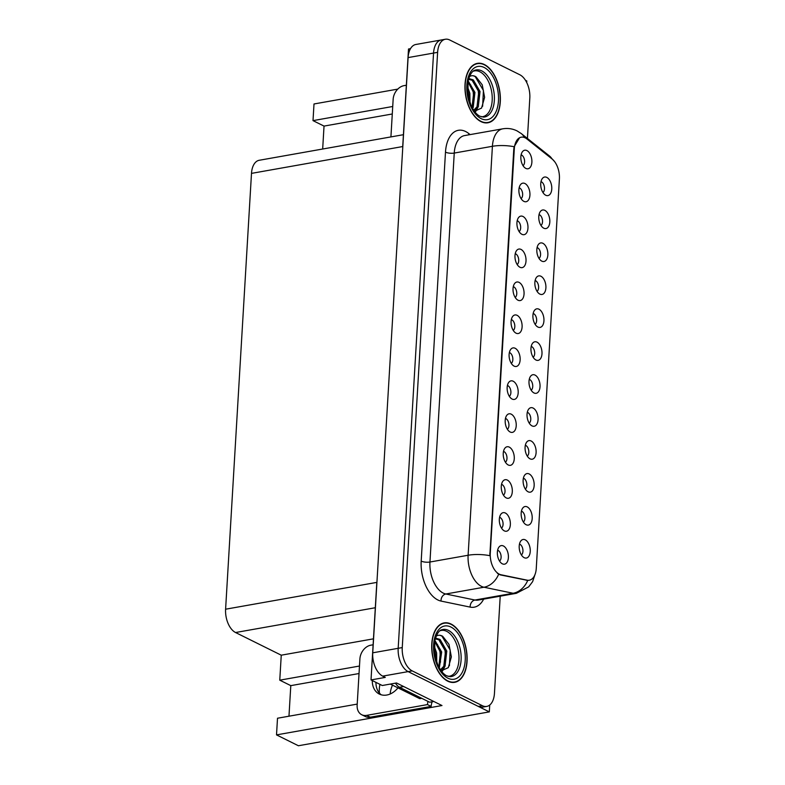 <?xml version="1.0" encoding="UTF-8"?>
<svg xmlns="http://www.w3.org/2000/svg" width="785" height="785" viewBox="0 0 785 785"><rect width="100%" height="100%" fill="white"/><g stroke="black" fill="none" stroke-linecap="round" stroke-linejoin="round"><path stroke-width="1.18" d="M531.17 390.174A5.662 3.218 79.9 0 0 532.662 384.768A5.662 3.218 79.9 0 0 529.738 379.567A5.662 3.218 79.9 0 0 529.257 379.381M533.986 392.942A9.43 5.367 79.9 0 0 540.021 386.75A9.43 5.367 79.9 0 0 535.046 375.093A9.43 5.367 79.9 0 0 530.817 375.966A9.43 5.367 79.9 0 0 529.227 384.954A9.43 5.367 79.9 0 0 533.81 392.853A9.43 5.367 79.9 0 0 533.986 392.942M533.123 357.224A5.662 3.218 79.9 0 0 534.614 351.817A5.662 3.218 79.9 0 0 531.7 346.617A5.662 3.218 79.9 0 0 531.209 346.44M535.939 359.991A9.43 5.367 79.9 0 0 541.984 353.799A9.43 5.367 79.9 0 0 536.999 342.142A9.43 5.367 79.9 0 0 532.779 343.016A9.43 5.367 79.9 0 0 531.18 352.004A9.43 5.367 79.9 0 0 535.772 359.903A9.43 5.367 79.9 0 0 535.939 359.991M535.085 324.274A5.662 3.218 79.9 0 0 536.577 318.867A5.662 3.218 79.9 0 0 533.653 313.666A5.662 3.218 79.9 0 0 533.172 313.49M537.902 327.041A9.43 5.367 79.9 0 0 543.936 320.849A9.43 5.367 79.9 0 0 538.961 309.202A9.43 5.367 79.9 0 0 534.732 310.065A9.43 5.367 79.9 0 0 533.143 319.053A9.43 5.367 79.9 0 0 537.725 326.952A9.43 5.367 79.9 0 0 537.902 327.041M503.45 495.149A5.662 3.218 79.9 0 0 504.941 489.742A5.662 3.218 79.9 0 0 502.027 484.541A5.662 3.218 79.9 0 0 501.536 484.355M506.266 497.916A9.43 5.367 79.9 0 0 512.301 491.724A9.43 5.367 79.9 0 0 507.326 480.067A9.43 5.367 79.9 0 0 503.106 480.94A9.43 5.367 79.9 0 0 501.507 489.928A9.43 5.367 79.9 0 0 506.099 497.827A9.43 5.367 79.9 0 0 506.266 497.916M509.328 396.297A5.662 3.218 79.9 0 0 510.819 390.891A5.662 3.218 79.9 0 0 507.895 385.69A5.662 3.218 79.9 0 0 507.414 385.513M512.134 399.065A9.43 5.367 79.9 0 0 518.178 392.873A9.43 5.367 79.9 0 0 513.194 381.225A9.43 5.367 79.9 0 0 508.974 382.089A9.43 5.367 79.9 0 0 507.385 391.077A9.43 5.367 79.9 0 0 511.967 398.976A9.43 5.367 79.9 0 0 512.134 399.065M521.377 554.926A5.662 3.218 79.9 0 0 522.869 549.52A5.662 3.218 79.9 0 0 519.955 544.319A5.662 3.218 79.9 0 0 519.464 544.133M524.194 557.684A9.43 5.367 79.9 0 0 530.238 551.502A9.43 5.367 79.9 0 0 525.253 539.844A9.43 5.367 79.9 0 0 521.034 540.708A9.43 5.367 79.9 0 0 519.434 549.706A9.43 5.367 79.9 0 0 524.027 557.595A9.43 5.367 79.9 0 0 524.194 557.684M507.365 429.248A5.662 3.218 79.9 0 0 508.857 423.841A5.662 3.218 79.9 0 0 505.942 418.64A5.662 3.218 79.9 0 0 505.452 418.464M510.181 432.015A9.43 5.367 79.9 0 0 516.216 425.823A9.43 5.367 79.9 0 0 511.241 414.166A9.43 5.367 79.9 0 0 507.022 415.039A9.43 5.367 79.9 0 0 505.422 424.028A9.43 5.367 79.9 0 0 510.014 431.927A9.43 5.367 79.9 0 0 510.181 432.015M501.497 528.099A5.662 3.218 79.9 0 0 502.989 522.692A5.662 3.218 79.9 0 0 500.065 517.492A5.662 3.218 79.9 0 0 499.584 517.305M504.304 530.866A9.43 5.367 79.9 0 0 510.348 524.674A9.43 5.367 79.9 0 0 505.363 513.017A9.43 5.367 79.9 0 0 501.144 513.89A9.43 5.367 79.9 0 0 499.554 522.879A9.43 5.367 79.9 0 0 504.137 530.778A9.43 5.367 79.9 0 0 504.304 530.866M540.953 225.432A5.662 3.218 79.9 0 0 542.445 220.016A5.662 3.218 79.9 0 0 539.53 214.815A5.662 3.218 79.9 0 0 539.04 214.639M543.769 228.19A9.43 5.367 79.9 0 0 549.814 221.998A9.43 5.367 79.9 0 0 544.829 210.351A9.43 5.367 79.9 0 0 540.61 211.214A9.43 5.367 79.9 0 0 539.01 220.202A9.43 5.367 79.9 0 0 543.603 228.101A9.43 5.367 79.9 0 0 543.769 228.19M517.158 264.506A5.662 3.218 79.9 0 0 518.649 259.089A5.662 3.218 79.9 0 0 515.725 253.889A5.662 3.218 79.9 0 0 515.245 253.712M519.964 267.263A9.43 5.367 79.9 0 0 526.009 261.081A9.43 5.367 79.9 0 0 521.024 249.424A9.43 5.367 79.9 0 0 516.805 250.287A9.43 5.367 79.9 0 0 515.215 259.286A9.43 5.367 79.9 0 0 519.798 267.175A9.43 5.367 79.9 0 0 519.964 267.263M525.293 489.026A5.662 3.218 79.9 0 0 526.784 483.619A5.662 3.218 79.9 0 0 523.87 478.418A5.662 3.218 79.9 0 0 523.379 478.232M528.109 491.793A9.43 5.367 79.9 0 0 534.153 485.601A9.43 5.367 79.9 0 0 529.168 473.944A9.43 5.367 79.9 0 0 524.949 474.807A9.43 5.367 79.9 0 0 523.35 483.805A9.43 5.367 79.9 0 0 527.942 491.704A9.43 5.367 79.9 0 0 528.109 491.793M521.073 198.605A5.662 3.218 79.9 0 0 522.565 193.198A5.662 3.218 79.9 0 0 519.641 187.998A5.662 3.218 79.9 0 0 519.16 187.811M523.88 201.362A9.43 5.367 79.9 0 0 529.924 195.18A9.43 5.367 79.9 0 0 524.939 183.523A9.43 5.367 79.9 0 0 520.72 184.387A9.43 5.367 79.9 0 0 519.13 193.385A9.43 5.367 79.9 0 0 523.713 201.274A9.43 5.367 79.9 0 0 523.88 201.362M505.412 462.198A5.662 3.218 79.9 0 0 506.904 456.791A5.662 3.218 79.9 0 0 503.98 451.591A5.662 3.218 79.9 0 0 503.499 451.404M508.219 464.965A9.43 5.367 79.9 0 0 514.263 458.774A9.43 5.367 79.9 0 0 509.279 447.116A9.43 5.367 79.9 0 0 505.059 447.99A9.43 5.367 79.9 0 0 503.47 456.978A9.43 5.367 79.9 0 0 508.052 464.877A9.43 5.367 79.9 0 0 508.219 464.965M515.195 297.456A5.662 3.218 79.9 0 0 516.687 292.04A5.662 3.218 79.9 0 0 513.773 286.839A5.662 3.218 79.9 0 0 513.282 286.662M518.012 300.213A9.43 5.367 79.9 0 0 524.046 294.022A9.43 5.367 79.9 0 0 519.071 282.374A9.43 5.367 79.9 0 0 514.852 283.238A9.43 5.367 79.9 0 0 513.253 292.226A9.43 5.367 79.9 0 0 517.845 300.125A9.43 5.367 79.9 0 0 518.012 300.213M523.34 521.976A5.662 3.218 79.9 0 0 524.831 516.569A5.662 3.218 79.9 0 0 521.907 511.369A5.662 3.218 79.9 0 0 521.426 511.182M526.156 524.733A9.43 5.367 79.9 0 0 532.191 518.551A9.43 5.367 79.9 0 0 527.216 506.894A9.43 5.367 79.9 0 0 522.987 507.758A9.43 5.367 79.9 0 0 521.397 516.756A9.43 5.367 79.9 0 0 525.979 524.655A9.43 5.367 79.9 0 0 526.156 524.733M511.28 363.347A5.662 3.218 79.9 0 0 512.772 357.94A5.662 3.218 79.9 0 0 509.858 352.74A5.662 3.218 79.9 0 0 509.367 352.563M514.096 366.114A9.43 5.367 79.9 0 0 520.131 359.923A9.43 5.367 79.9 0 0 515.156 348.275A9.43 5.367 79.9 0 0 510.937 349.139A9.43 5.367 79.9 0 0 509.337 358.127A9.43 5.367 79.9 0 0 513.93 366.026A9.43 5.367 79.9 0 0 514.096 366.114M529.208 423.125A5.662 3.218 79.9 0 0 530.699 417.718A5.662 3.218 79.9 0 0 527.785 412.517A5.662 3.218 79.9 0 0 527.294 412.331M532.024 425.892A9.43 5.367 79.9 0 0 538.068 419.7A9.43 5.367 79.9 0 0 533.084 408.043A9.43 5.367 79.9 0 0 528.864 408.916A9.43 5.367 79.9 0 0 527.265 417.905A9.43 5.367 79.9 0 0 531.857 425.804A9.43 5.367 79.9 0 0 532.024 425.892M513.243 330.397A5.662 3.218 79.9 0 0 514.734 324.99A5.662 3.218 79.9 0 0 511.81 319.789A5.662 3.218 79.9 0 0 511.329 319.613M516.049 333.164A9.43 5.367 79.9 0 0 522.094 326.972A9.43 5.367 79.9 0 0 517.109 315.325A9.43 5.367 79.9 0 0 512.89 316.188A9.43 5.367 79.9 0 0 511.3 325.176A9.43 5.367 79.9 0 0 515.882 333.075A9.43 5.367 79.9 0 0 516.049 333.164M519.111 231.555A5.662 3.218 79.9 0 0 520.602 226.149A5.662 3.218 79.9 0 0 517.688 220.948A5.662 3.218 79.9 0 0 517.197 220.762M521.927 234.313A9.43 5.367 79.9 0 0 527.962 228.131A9.43 5.367 79.9 0 0 522.987 216.474A9.43 5.367 79.9 0 0 518.767 217.337A9.43 5.367 79.9 0 0 517.168 226.335A9.43 5.367 79.9 0 0 521.76 234.224A9.43 5.367 79.9 0 0 521.927 234.313M527.255 456.075A5.662 3.218 79.9 0 0 528.747 450.668A5.662 3.218 79.9 0 0 525.822 445.468A5.662 3.218 79.9 0 0 525.342 445.281M530.071 458.842A9.43 5.367 79.9 0 0 536.106 452.651A9.43 5.367 79.9 0 0 531.131 440.993A9.43 5.367 79.9 0 0 526.902 441.867A9.43 5.367 79.9 0 0 525.312 450.855A9.43 5.367 79.9 0 0 529.895 458.754A9.43 5.367 79.9 0 0 530.071 458.842M523.026 165.655A5.662 3.218 79.9 0 0 524.517 160.248A5.662 3.218 79.9 0 0 521.603 155.047A5.662 3.218 79.9 0 0 521.112 154.861M525.842 168.412A9.43 5.367 79.9 0 0 531.877 162.23A9.43 5.367 79.9 0 0 526.902 150.573A9.43 5.367 79.9 0 0 522.682 151.436A9.43 5.367 79.9 0 0 521.083 160.434A9.43 5.367 79.9 0 0 525.675 168.324A9.43 5.367 79.9 0 0 525.842 168.412M537.038 291.323A5.662 3.218 79.9 0 0 538.53 285.917A5.662 3.218 79.9 0 0 535.615 280.716A5.662 3.218 79.9 0 0 535.125 280.539M539.854 294.09A9.43 5.367 79.9 0 0 545.899 287.899A9.43 5.367 79.9 0 0 540.914 276.251A9.43 5.367 79.9 0 0 536.695 277.115A9.43 5.367 79.9 0 0 535.095 286.103A9.43 5.367 79.9 0 0 539.688 294.002A9.43 5.367 79.9 0 0 539.854 294.09M539.001 258.373A5.662 3.218 79.9 0 0 540.492 252.966A5.662 3.218 79.9 0 0 537.568 247.766A5.662 3.218 79.9 0 0 537.087 247.589M541.817 261.14A9.43 5.367 79.9 0 0 547.851 254.948A9.43 5.367 79.9 0 0 542.877 243.301A9.43 5.367 79.9 0 0 538.647 244.164A9.43 5.367 79.9 0 0 537.058 253.153A9.43 5.367 79.9 0 0 541.64 261.052A9.43 5.367 79.9 0 0 541.817 261.14M499.535 561.049A5.662 3.218 79.9 0 0 501.026 555.643A5.662 3.218 79.9 0 0 498.112 550.442A5.662 3.218 79.9 0 0 497.621 550.256M502.351 563.816A9.43 5.367 79.9 0 0 508.386 557.625A9.43 5.367 79.9 0 0 503.411 545.967A9.43 5.367 79.9 0 0 499.191 546.831A9.43 5.367 79.9 0 0 497.592 555.829A9.43 5.367 79.9 0 0 502.184 563.728A9.43 5.367 79.9 0 0 502.351 563.816M542.916 192.482A5.662 3.218 79.9 0 0 544.407 187.065A5.662 3.218 79.9 0 0 541.483 181.865A5.662 3.218 79.9 0 0 541.002 181.688M545.732 195.239A9.43 5.367 79.9 0 0 551.767 189.057A9.43 5.367 79.9 0 0 546.792 177.4A9.43 5.367 79.9 0 0 542.563 178.264A9.43 5.367 79.9 0 0 540.973 187.262A9.43 5.367 79.9 0 0 545.555 195.151A9.43 5.367 79.9 0 0 545.732 195.239M499.24 574.149A16.976 9.665 79.9 0 0 500.977 574.757L527.128 580.174A16.976 9.665 79.9 0 0 529.306 580.213A16.976 9.665 79.9 0 0 536.263 568.428L559.401 178.911A16.976 9.665 79.9 0 0 552.149 159.031L526.872 138.935A16.976 9.665 79.9 0 0 521.24 137.179A16.976 9.665 79.9 0 0 514.293 148.973L490.272 553.17A16.976 9.665 79.9 0 0 499.24 574.149M390.194 693.979A20.116 15.249 116.4 0 1 392.5 685.148M379.508 693.194A20.116 15.249 116.4 0 1 379.989 684.383M526.715 82.513L526.804 80.963L525.489 80.315M489.32 711.887L298.408 745.75L276.516 734.888L441.984 705.538L396.513 682.979L382.266 685.511L371.02 679.928L385.268 677.406L382.697 676.13A18.86 10.735 79.9 0 1 372.738 652.816L408.102 57.59A18.86 10.735 79.9 0 1 415.834 44.48L441.268 39.976A18.86 10.735 79.9 0 0 433.546 53.076L398.181 648.302A18.86 10.735 79.9 0 0 408.141 671.617L489.32 711.887L489.732 705.018M359.481 666.033L279.764 680.173L281.256 655.19L235.559 632.524A18.86 10.735 -100.1 0 1 225.599 609.209L251.494 173.377L402.715 146.55L408.504 49.013L410.516 48.66M371.02 679.928L376.82 582.391L225.599 609.209M392.726 106.485L313.009 120.625L314 103.973L397.779 89.107M251.494 173.377A18.86 10.735 -100.1 0 1 259.217 160.277L403.421 134.696M281.256 655.19L373.464 638.833M276.516 734.888L277.507 718.236L357.224 704.096M392.284 113.982L324.028 126.091L322.674 149.022M324.028 126.091L313.009 120.625M288.968 716.205L290.793 685.639L279.764 680.173M359.039 673.53L290.793 685.639M447.715 681.164A30.173 17.172 79.9 0 0 454.682 682.322A30.173 17.172 79.9 0 0 467.036 655.544A30.173 17.172 79.9 0 0 451.11 624.065A30.173 17.172 79.9 0 0 444.143 622.907A30.173 17.172 79.9 0 0 431.789 649.676A30.173 17.172 79.9 0 0 447.715 681.164M480.96 121.606A30.173 17.172 79.9 0 0 487.927 122.774A30.173 17.172 79.9 0 0 500.28 95.996A30.173 17.172 79.9 0 0 484.355 64.517A30.173 17.172 79.9 0 0 477.388 63.359A30.173 17.172 79.9 0 0 465.034 90.128A30.173 17.172 79.9 0 0 480.96 121.606M535.517 573.021L532.603 581.675L528.648 586.895L516.344 593.323A25.14 14.316 -100.1 0 1 513.105 593.264L483.972 587.229A25.14 14.316 -100.1 0 1 481.401 586.326A25.14 14.316 -100.1 0 1 468.115 555.25A22 7.006 3.4 0 1 489.83 555.672L513.792 149.062L514.126 146.716L519.621 137.718M514.126 146.716A22 7.006 -176.6 0 0 492.411 146.295L468.115 555.25L429.954 562.021A25.14 14.316 79.9 0 0 443.231 593.097A25.14 14.316 79.9 0 0 445.811 594L474.945 600.034L513.105 593.264A22 17.633 -78.3 0 0 527.736 580.419L500.241 574.885L497.376 573.315M527.422 138.464L529.816 98.086A18.86 10.735 79.9 0 0 519.856 74.781L449.697 39.976A18.86 10.735 79.9 0 0 445.34 39.25L441.268 39.976A18.86 10.735 79.9 0 0 433.546 53.076L398.181 648.302A18.86 10.735 79.9 0 0 408.141 671.617L478.3 706.421A18.86 10.735 79.9 0 0 482.657 707.148L486.729 706.421A18.86 10.735 79.9 0 0 494.452 693.322L500.222 596.188M445.34 39.25A18.86 10.735 79.9 0 0 437.618 52.35L402.254 647.586A18.86 10.735 79.9 0 0 412.213 670.89L482.373 705.695A18.86 10.735 79.9 0 0 486.729 706.421M372.286 680.556A19.174 14.532 -63.6 0 0 379.322 694.068A19.174 14.532 -63.6 0 0 397.975 687.866M381.235 694.803A19.174 14.532 116.4 0 1 375.956 682.381M432.172 701.77A12.57 9.528 -63.6 0 0 431.151 706.402L427.472 704.587L366.615 715.38A12.57 9.528 116.4 0 1 361.738 714.742A12.57 9.528 116.4 0 1 357.146 705.283L359.903 658.89A12.57 9.528 116.4 0 1 370.785 645.191L373.111 644.779M427.472 704.587A12.57 9.528 116.4 0 1 428.011 701.417M431.151 706.402L370.294 717.196A12.57 9.528 116.4 0 1 365.417 716.568L361.738 714.742M395.493 683.166A12.57 7.153 79.9 0 0 399.506 687.277L429.621 702.222L433.801 701.476M390.92 136.914L393.148 99.342A12.57 9.528 116.4 0 1 404.03 85.644L406.355 85.231M439.973 630.787A23.256 13.237 -100.1 0 1 446.645 631.326A23.256 13.237 -100.1 0 1 458.98 656.76A23.256 13.237 -100.1 0 1 448.049 676.346M441.17 670.832L448.313 667.642L451.365 656.898L448.991 644.357L442.711 636.292C440.365 634.957 438.167 634.918 436.117 636.154M447.735 680.86A29.859 16.995 -100.1 0 1 431.976 649.715A29.859 16.995 -100.1 0 1 444.202 623.212A29.859 16.995 -100.1 0 1 451.09 624.36A29.859 16.995 -100.1 0 1 466.849 655.514A29.859 16.995 -100.1 0 1 454.623 682.008A29.859 16.995 -100.1 0 1 447.735 680.86M434.183 646.026L436.607 652.885L436.754 662.452M434.164 648.999L435.332 653.11L435.832 659.606M434.88 640.374L441.69 651.982L439.325 668.006M434.704 641.296L440.424 652.207L438.795 667.044M435.498 638.028L440.12 639.549L446.783 651.079L445.056 666.092L440.62 670.066M435.999 639.059L438.844 639.775L445.507 651.305L443.78 666.318L440.444 669.811M440.12 639.549A15.71 8.949 79.9 0 0 436.489 638.941A15.71 8.949 79.9 0 0 435.116 639.392M390.341 684.078L419.396 698.493A3.14 1.786 79.9 0 0 420.122 698.611L421.761 698.326M439.983 635.31L441.896 636.046L450.188 650.039L449.393 665.808M442.583 643.602L445.105 650.942L445.586 661.284M443.868 667.799L442.004 670.949M437.5 644.505L440.012 651.844L440.493 662.187M434.203 649.931L435.616 658.851M445.223 665.788L442.534 670.979M473.208 71.239A23.256 13.237 -100.1 0 1 479.89 71.778A23.256 13.237 -100.1 0 1 492.224 97.212A23.256 13.237 -100.1 0 1 481.293 116.798M474.415 111.284L481.558 108.094L484.61 97.35L482.235 84.809L475.945 76.744C473.6 75.409 471.412 75.37 469.361 76.606M480.979 121.312A29.859 16.995 -100.1 0 1 465.22 90.157A29.859 16.995 -100.1 0 1 477.437 63.663A29.859 16.995 -100.1 0 1 484.335 64.812A29.859 16.995 -100.1 0 1 500.094 95.966A29.859 16.995 -100.1 0 1 487.868 122.46A29.859 16.995 -100.1 0 1 480.979 121.312M467.418 86.478L469.852 93.337L469.999 102.904M467.409 89.451L468.576 93.562L469.077 100.058M468.125 80.826L474.935 92.434L473.208 107.447L472.56 108.458M467.938 81.748L473.669 92.659L472.03 107.496M468.743 78.48L473.365 80.001L480.027 91.531L478.291 106.544L473.865 110.518M469.234 79.511L472.089 80.227L478.752 91.757L477.025 106.77L473.689 110.263M473.365 80.001A15.71 8.949 79.9 0 0 469.734 79.393A15.71 8.949 79.9 0 0 468.36 79.844M473.218 75.762L475.141 76.498L483.432 90.491L482.638 106.25M475.828 84.054L478.35 91.394L478.83 101.736M477.113 108.251L475.249 111.401M470.745 84.957L473.257 92.296L473.738 102.639M467.448 90.383L468.861 99.293M478.467 106.24L475.779 111.421M500.977 574.757L500.241 574.885M382.697 676.13L412.213 670.89M372.738 652.816L402.254 647.586M408.102 57.59L437.618 52.35M235.559 632.524L375.318 607.737M514.293 148.973L513.792 149.062M490.272 553.17L489.771 553.258M527.128 580.174L526.392 580.301M445.487 152.143A6.29 2.002 -176.6 0 0 454.25 153.065L429.954 562.021A6.29 2.002 -176.6 0 1 421.192 561.098L445.487 152.143A31.429 17.888 -100.1 0 1 465.623 131.517A31.429 17.888 -100.1 0 1 468.782 133.548L470.117 134.608M464.553 135.589A25.14 14.316 79.9 0 0 454.25 153.065L492.411 146.295A25.14 14.316 -100.1 0 1 502.714 128.828L464.553 135.589M498.652 574.267A22 17.633 -78.3 0 1 483.972 587.229L445.811 594A6.29 5.044 101.7 0 0 441.013 601.074A31.429 17.888 -100.1 0 1 421.192 561.098M552.012 158.923A22 15.2 -51.5 0 0 549.461 155.98L554.671 161.69M524.36 137.493A22 15.2 -51.5 0 0 521.289 133.587L549.461 155.98M483.658 599.122A31.429 17.888 -100.1 0 1 470.146 607.109L441.013 601.074M482.373 705.695L478.3 706.421M470.146 607.109A6.29 5.044 101.7 0 1 474.945 600.034A25.14 14.316 79.9 0 0 478.173 600.093L516.344 593.323M468.694 134.863A6.29 4.347 128.5 0 1 468.782 133.548M399.506 687.277L403.686 686.541M370.294 717.196L366.615 715.38M448.471 630.404A23.903 13.61 -100.1 0 1 461.129 656.162A23.903 13.61 -100.1 0 1 450.345 676.66L446.743 675.826C443.574 674.335 440.601 670.763 437.844 665.121L434.821 655.239L434.762 640.952C436.597 634.005 439.021 630.257 442.024 629.707A23.903 13.61 -100.1 0 1 448.471 630.404M447.892 678.181A27.024 15.386 -100.1 0 1 433.614 644.779A27.024 15.386 -100.1 0 1 450.933 627.038A27.024 15.386 -100.1 0 1 465.211 660.45A27.024 15.386 -100.1 0 1 447.892 678.181M419.396 698.493L421.388 698.14M481.715 70.856A23.903 13.61 -100.1 0 1 494.373 96.614A23.903 13.61 -100.1 0 1 483.589 117.112L479.988 116.268C476.809 114.787 473.846 111.215 471.088 105.573L468.066 95.691L468.007 81.404C469.842 74.457 472.266 70.709 475.268 70.159A23.903 13.61 -100.1 0 1 481.715 70.856M481.136 118.633A27.024 15.386 -100.1 0 1 466.859 85.231A27.024 15.386 -100.1 0 1 484.178 67.49A27.024 15.386 -100.1 0 1 498.455 100.902A27.024 15.386 -100.1 0 1 481.136 118.633M521.289 133.587L517.06 130.899C512.527 128.681 507.738 127.984 502.714 128.828M444.202 623.212L441.769 623.643M454.623 682.008L452.189 682.44M477.437 63.663L475.003 64.095M487.868 122.46L485.434 122.892"/></g></svg>
